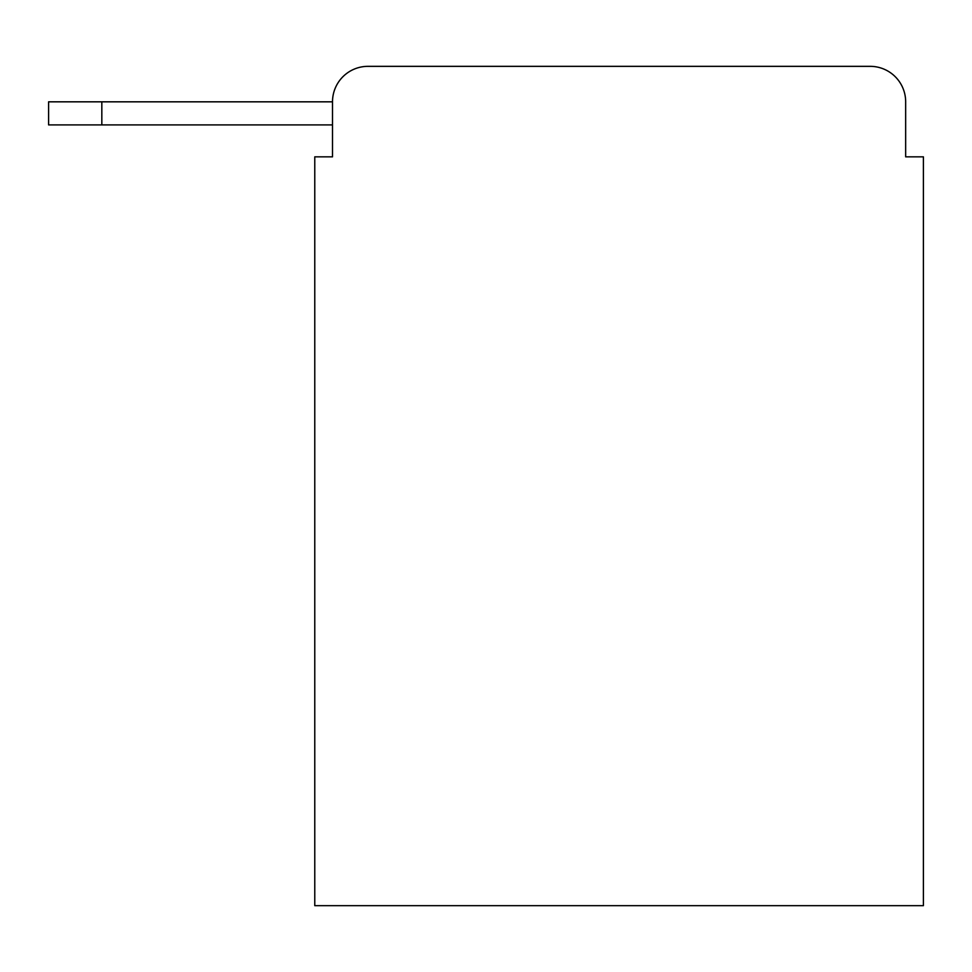 <?xml version="1.0" encoding="UTF-8"?>
<svg xmlns="http://www.w3.org/2000/svg" width="972" height="972" viewBox="0 0 972 972"><rect width="100%" height="100%" fill="white"/><g stroke="black" fill="none" stroke-linecap="round" stroke-linejoin="round"><path stroke-width="1.46" d="M332.509 101.829L332.509 156.844L332.509 124.902L48.6 124.902L48.6 101.829L332.509 101.829A35.49 35.49 0 0 1 367.999 66.339L870.171 66.339L367.999 66.339M905.661 156.844L905.661 101.829L905.661 156.844L923.4 156.844L923.4 905.661L314.77 905.661L314.77 156.844L332.509 156.844M905.661 101.829A35.49 35.49 0 0 0 870.171 66.339M101.829 101.829L101.829 124.902"/></g></svg>
